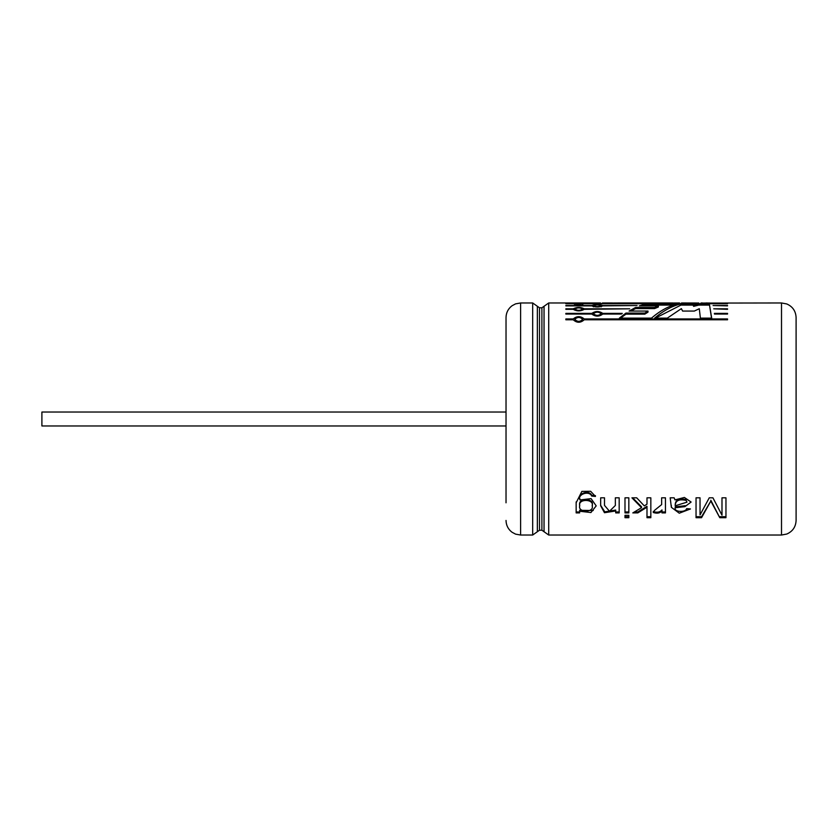 <?xml version="1.0" encoding="UTF-8"?>
<svg xmlns="http://www.w3.org/2000/svg" width="838" height="838" viewBox="0 0 838 838"><rect width="100%" height="100%" fill="white"/><g stroke="black" fill="none" stroke-linecap="round" stroke-linejoin="round"><path stroke-width="1.26" d="M506.026 412.034L41.9 412.034L41.9 425.966L506.026 425.966M658.375 305.87L658.375 307.001L654.604 308.583L654.604 307.473L635.581 307.473L629.055 311.066L647.994 311.066L644.81 313.087L625.934 313.087L619.355 318.136L651.451 318.136C660.187 310.668 668.913 305.943 677.638 303.943L645.826 303.943L639.342 305.87L658.375 305.87L654.604 307.473M647.994 311.066L647.994 312.145L644.81 314.145L644.81 313.087M727.541 305.87L713.065 305.524L727.541 305.524M573.223 319.781C576.89 323.059 580.556 323.059 584.222 319.781L584.222 318.943C580.566 315.916 576.9 315.916 573.223 318.943L565.849 318.943L565.849 319.781L573.223 319.781L573.223 318.943M591.796 314.061C595.462 316.785 599.128 316.785 602.794 314.061L602.794 313.381C599.128 310.94 595.462 310.94 591.796 313.381L565.849 313.381L565.849 314.061L591.796 314.061L591.796 313.381M602.794 314.061L621.325 314.061L622.278 313.381L602.794 313.381M727.541 309.327L713.725 308.813L727.541 308.813M727.541 314.061L727.541 313.381L714.385 313.381L714.468 314.061L727.541 314.061M584.222 319.781L727.541 319.781L727.541 318.943L584.222 318.943M565.849 309.327L573.223 309.327C576.9 311.422 580.566 311.422 584.222 309.327L584.222 308.813C580.566 306.98 576.9 306.98 573.223 308.813L565.849 308.813M584.222 309.327L629.694 308.813L584.222 308.813M565.849 305.87L591.796 305.87C595.462 307.337 599.128 307.337 602.794 305.87L637.069 305.524L602.794 305.524C599.128 304.341 595.462 304.341 591.796 305.524L565.849 305.524M565.849 303.744L573.223 303.744C576.9 304.561 580.566 304.561 584.222 303.744L565.849 303.576M584.222 303.744L727.541 303.744L584.222 303.576M706.067 303.084L702.726 303.084M707.942 303.084L781.508 302.968L786.767 303.953C792.685 306.572 795.786 311.108 796.1 317.56L796.1 520.44L796.1 317.56M709.933 303.021L700.851 303.084M681.828 302.979L698.808 303.021M672.935 303.021L679.608 302.979M691.088 303.105L692.492 303.042L691.088 303.042M693.602 303.105L694.995 303.105L693.602 303.042M672.935 302.968L621.168 302.968M612.442 303.021L621.649 302.968M597.829 302.968L600.521 302.979M602.742 302.979L612.442 302.968M597.766 302.968L567.326 302.968M585.249 303.021L584.013 302.979M700.034 514.941L700.034 497.814L696.043 497.814L696.043 517.695L701.563 517.695L710.813 501.061L719.779 517.695L725.959 517.695L725.959 497.814L721.989 497.814L721.989 515.181L712.929 497.814L709.252 497.814L700.034 514.941M670.18 497.814L671.343 507.294L679.272 513.202L690.449 508.949L686.626 508.614C685.955 512.667 673.584 512.186 675.219 507.776L684.929 506.623L691.109 502.046L684.384 497.458L674.967 499.888L674.15 497.814L670.18 497.814M675.219 506.885L675.198 508.31L675.219 506.885L685.254 505.691M665.456 512.908L665.456 497.814L661.632 497.814L661.653 504.591L654.572 510.332L653.231 512.479C657.097 513.757 660.009 513.212 661.989 510.845L661.989 512.908L665.456 512.908M637.812 512.908L646.988 507.189L646.988 506.309L637.812 511.966L637.812 512.908L632.805 512.908L641.531 507.681L631.925 497.814L636.691 497.814L644.317 505.911L646.988 504.172L646.988 497.814L650.833 497.814L650.833 517.695L646.988 517.695L646.988 507.189M624.991 512.908L624.991 497.814L628.835 497.814L628.835 512.908L624.991 512.908M628.835 515.307L624.991 515.307L624.991 517.695L628.835 517.695L628.835 515.307M615.71 510.971L615.71 512.908L619.177 512.908L619.177 497.814L615.333 497.814L615.354 505.471L609.488 511.232L604.491 505.366L604.512 497.814L600.668 497.814L600.657 505.754L604.46 512.72L615.71 510.971L615.71 510.049L604.774 511.861L600.657 505.283M595.462 496.442L590.664 491.288L581.865 491.382L576.146 502.769L576.156 512.908L579.624 512.908L579.624 511.232L590.926 512.542L596.195 505.869L591.094 498.641L579.98 499.951C577.015 494.493 589.156 490.062 591.701 496.065L595.462 496.442M699.29 308.719L700.39 318.136L711.692 318.136L709.346 303.943L698.735 303.943L693.634 305.2L692.534 303.943L680.948 303.943C672.181 305.943 663.403 310.668 654.625 318.136L667.31 318.136L681.367 308.635L682.603 311.066L694.325 311.066L699.29 308.719M506.026 502.8L506.026 317.56L506.026 502.8M574.784 319.362C577.424 316.837 580.043 316.837 582.672 319.362C580.053 322.002 577.424 322.002 574.784 319.362L574.784 320.357M593.356 313.716C595.986 311.663 598.615 311.663 601.234 313.726C598.615 315.905 595.986 315.905 593.356 313.716L593.356 314.774M574.784 309.065C577.424 307.515 580.043 307.515 582.672 309.065C580.053 310.741 577.424 310.741 574.784 309.065L574.784 310.165M593.356 305.692C595.986 304.676 598.615 304.676 601.234 305.702C598.615 306.855 595.986 306.855 593.356 305.692L593.356 306.834M574.784 303.66L582.672 303.66L574.784 303.66L574.784 304.812M681.388 303.021L684.814 302.968C680.76 302.968 680.76 302.979 684.814 302.989C680.76 302.968 680.76 302.979 684.814 302.989L684.814 303.021M602.292 303.021L605.727 302.968C601.674 302.968 601.674 302.979 605.727 302.989C601.674 302.968 601.674 302.979 605.727 302.989L605.727 303.021M596.059 302.968L591.366 303.01M685.809 500.349C678.885 498.872 675.355 500.684 675.198 505.785L686.982 502.172L685.809 499.542C678.916 498.055 675.386 499.846 675.198 504.926L675.198 505.785M579.697 505.817C577.832 498.484 594.414 498.778 592.225 506.005C594.163 512.804 577.749 512.688 579.687 505.932L579.697 505.817M711.692 319.152L709.346 303.943M709.346 305.095L698.735 305.095L698.735 303.943M698.735 305.095L693.634 306.341L693.634 305.2M693.634 306.341L692.534 303.943M692.534 305.095L680.948 305.095L680.948 303.943M680.948 305.095L656.72 317.445M593.252 510.51L579.624 510.311L579.624 511.232M591.701 496.065L591.701 495.289C589.166 489.371 577.047 493.697 579.98 499.144L579.98 499.951M591.701 495.289L595.462 495.667M579.687 505.932L579.697 504.947C577.864 497.667 594.383 497.971 592.225 505.136L592.225 506.005M579.624 511.966L576.167 511.966M619.177 511.966L615.71 511.966M604.491 505.366L604.512 500.024M628.835 516.711L624.991 516.711M628.835 511.966L624.991 511.966M650.833 516.711L646.988 516.711M632.659 497.814L641.531 506.791L641.531 507.681M637.812 511.966L634.429 511.966M653.231 511.536C657.086 512.814 659.998 512.269 661.989 509.923L661.989 510.845M665.456 511.966L661.989 511.966M686.982 502.172L685.809 499.542M696.043 516.711L701.563 516.711L701.563 517.695M701.563 516.711L710.813 501.061M710.813 500.244L719.779 517.695M725.959 516.711L719.779 516.711M644.81 314.145L625.934 314.145L625.934 313.087M625.934 314.145L620.591 318.136M673.459 305.095L645.826 305.095L645.826 303.943M645.826 305.095L642.756 305.87M654.604 308.583L635.581 308.583L635.581 307.473M635.581 308.583L630.846 311.066M548.712 302.968L544.04 306.279L544.04 531.721L548.712 535.032L548.712 302.968L567.818 302.968M548.712 535.032L781.508 535.032L781.508 302.968M544.04 531.721L541.903 530.213L541.903 307.787L544.04 306.279M541.903 530.213L539.494 530.213L539.494 307.787L541.903 307.787M539.494 530.213L537.357 531.721L537.357 306.279L539.494 307.787M532.685 302.968L520.618 302.968L520.618 535.032L532.685 535.032L532.685 302.968L537.357 306.279M701.28 302.968L702.454 302.968M706.287 302.968L707.429 302.968M532.685 535.032L537.357 531.721M520.618 535.032L515.569 534.131L512.039 532.245C508.153 529.27 506.142 525.332 506.026 520.44M520.618 302.968L515.569 303.869L512.039 305.755C508.153 308.73 506.142 312.668 506.026 317.56M781.508 535.032L786.767 534.047C792.685 531.428 795.786 526.893 796.1 520.44M591.429 302.968L595.996 302.968M576.146 501.931L576.146 502.769M600.668 499.291L600.668 500.097M600.657 504.895L600.657 505.754M671.353 505.482L671.353 506.362M671.353 506.414L671.353 507.294M582.672 303.66L582.672 304.812M601.234 305.702L601.234 306.834M582.672 309.065L582.672 310.165M601.234 313.726L601.234 314.774M582.672 319.362L582.672 320.357"/></g></svg>
